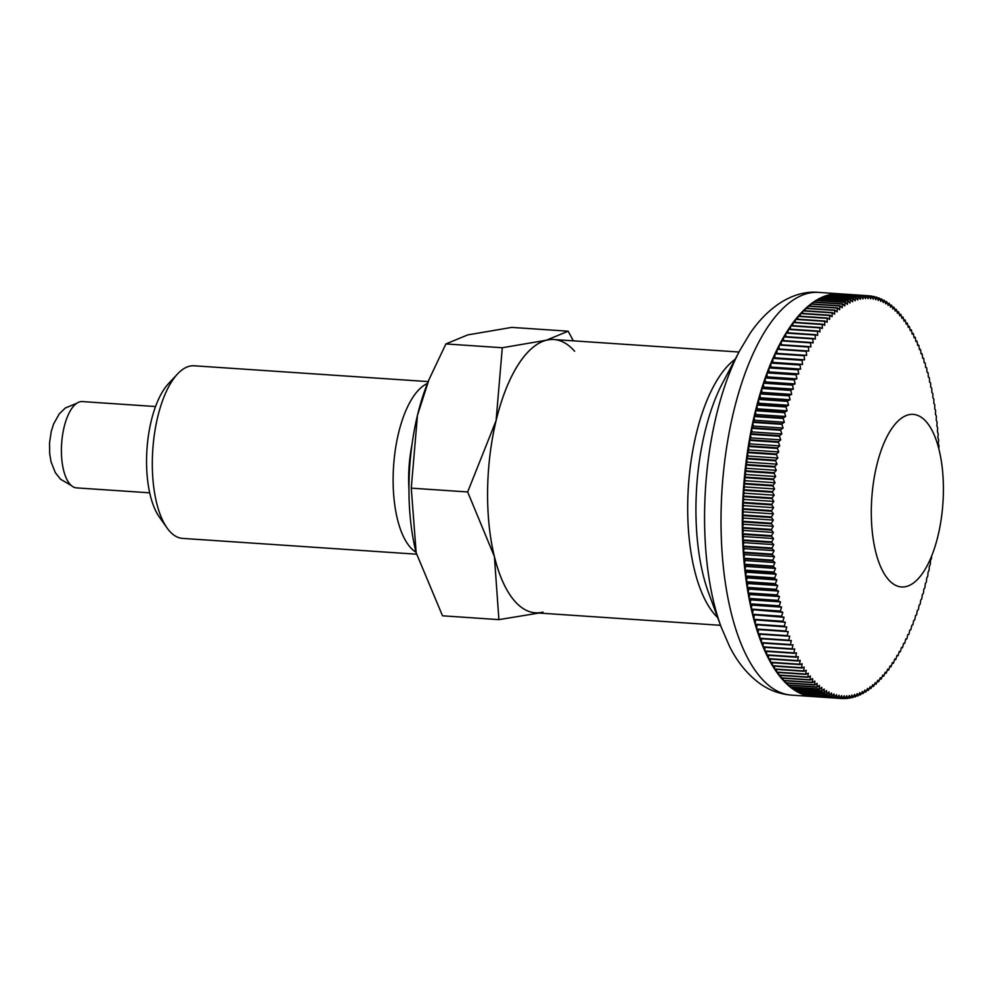 <?xml version="1.0" encoding="UTF-8"?>
<svg xmlns="http://www.w3.org/2000/svg" width="991" height="991" viewBox="0 0 991 991"><rect width="100%" height="100%" fill="white"/><g stroke="black" fill="none" stroke-linecap="round" stroke-linejoin="round"><path stroke-width="1.49" d="M427.431 383.467A86.49 35.651 93.9 0 0 394.269 458.214A86.49 35.651 93.9 0 0 410.237 547.243A86.49 35.651 93.9 0 0 416.022 552.247M411.971 444.786A74.796 30.82 93.9 0 0 408.949 489.405M428.186 381.597L194.186 365.79A86.49 35.651 93.9 0 0 177.463 374.041A86.49 35.651 93.9 0 0 152.787 449.691A86.49 35.651 93.9 0 0 167.07 527.968A86.49 35.651 93.9 0 0 169.411 530.965A86.49 35.651 93.9 0 0 182.517 538.386L416.53 554.192M177.463 374.041L168.297 383.876A74.796 30.82 93.9 0 0 146.965 449.295A74.796 30.82 93.9 0 0 159.303 516.98L167.07 527.968M573.355 340.842L568.153 331.205L546.338 340.223L502.288 347.742L496.095 420.605L467.665 491.957L494.398 556.533L498.907 619.623L539.005 613.045M574.631 351.272A136.944 56.437 93.9 0 0 546.338 340.223A136.944 56.437 93.9 0 0 496.095 420.605A136.944 56.437 93.9 0 0 494.398 556.533A136.944 56.437 93.9 0 0 514.663 601.054A136.944 56.437 93.9 0 0 542.957 612.104M926.288 421.794A86.49 35.651 -86.1 0 1 941.116 519.779A86.49 35.651 -86.1 0 1 901.525 586.969A86.49 35.651 -86.1 0 1 888.419 579.549A86.49 35.651 -86.1 0 1 873.591 481.552A86.49 35.651 -86.1 0 1 913.182 414.374A86.49 35.651 -86.1 0 1 926.288 421.794M415.774 551.231A136.944 56.437 93.9 0 0 416.158 552.792A136.944 56.437 93.9 0 0 416.17 552.792L411.277 488.142L417.471 415.291A136.944 56.437 93.9 0 0 415.774 551.231M428.992 379.59L427.641 382.947A136.944 56.437 93.9 0 0 417.471 415.291L428.992 379.59L445.9 343.939L467.702 334.908L511.752 327.389L568.153 331.205M498.907 619.623L442.519 615.807L416.17 552.792M445.9 343.939L502.288 347.742M411.277 488.142L467.665 491.957M899.295 314.197L900.708 314.296A794.931 278.471 174.1 0 1 899.741 315.795A794.931 668.615 -131.4 0 0 898.676 311.979A201.817 83.17 93.9 0 0 898.465 311.731A794.931 299.344 173.3 0 1 897.499 313.342A794.931 659.535 -133.9 0 0 896.397 309.576A201.817 83.17 93.9 0 0 896.161 309.353A794.931 319.907 172.4 0 1 895.22 311.075A794.931 649.811 -136.2 0 0 894.068 307.359A201.817 83.17 93.9 0 0 893.832 307.16A794.931 340.161 171.5 0 1 892.903 309.006A794.931 639.443 -138.4 0 0 891.702 305.339A201.817 83.17 93.9 0 0 891.466 305.154A794.931 360.08 170.6 0 1 890.562 307.111A794.931 628.443 -140.4 0 0 889.299 303.494A201.817 83.17 93.9 0 0 889.063 303.333A794.931 379.64 169.6 0 1 888.171 305.401A794.931 616.811 -142.3 0 0 886.858 301.859A201.817 83.17 93.9 0 0 886.623 301.71A794.931 398.828 168.7 0 1 885.756 303.878A794.931 604.584 -144.1 0 0 884.393 300.397A201.817 83.17 93.9 0 0 884.145 300.273A794.931 417.62 167.6 0 1 883.303 302.552A794.931 591.763 -145.9 0 0 881.891 299.146A201.817 83.17 93.9 0 0 881.656 299.034A794.931 436.003 166.6 0 1 880.826 301.413A794.931 578.348 -147.5 0 0 879.376 298.08A201.817 83.17 93.9 0 0 879.128 297.994A794.931 453.952 165.5 0 1 878.336 300.471A794.931 564.375 -149 0 0 876.837 297.213A201.817 83.17 93.9 0 0 876.589 297.139A794.931 471.456 164.4 0 1 875.809 299.728A794.931 549.832 -150.5 0 0 874.26 296.544A201.817 83.17 93.9 0 0 874.012 296.495A794.931 488.501 163.2 0 1 873.269 299.183A794.931 534.756 -151.9 0 0 871.684 296.074A201.817 83.17 93.9 0 0 871.436 296.036A794.931 505.051 162 0 1 870.717 298.824A794.931 519.148 -153.2 0 0 869.082 295.801A201.817 83.17 93.9 0 0 868.834 295.789A794.931 521.105 160.7 0 1 868.153 298.663A794.931 503.032 -154.4 0 0 866.468 295.727A201.817 83.17 93.9 0 0 866.208 295.727A794.931 536.651 159.4 0 1 865.564 298.687A794.931 486.408 -155.7 0 0 863.842 295.851A201.817 83.17 93.9 0 0 863.595 295.875A794.931 551.665 158 0 1 862.975 298.923A794.931 469.313 -156.8 0 0 861.216 296.173A201.817 83.17 93.9 0 0 860.956 296.222A794.931 566.134 156.6 0 1 860.374 299.344A794.931 451.747 -157.9 0 0 858.578 296.693A201.817 83.17 93.9 0 0 858.317 296.755A794.931 580.045 155 0 1 857.772 299.976A794.931 433.748 -159 0 0 855.927 297.411A201.817 83.17 93.9 0 0 855.679 297.498A794.931 593.386 153.4 0 1 855.171 300.781A794.931 415.316 -160 0 0 853.288 298.328A201.817 83.17 93.9 0 0 853.04 298.427A794.931 606.133 151.7 0 1 852.57 301.797A794.931 396.474 -161 0 0 850.65 299.443A201.817 83.17 93.9 0 0 850.389 299.567A794.931 618.285 149.8 0 1 849.968 302.998A794.931 377.237 -162 0 0 848.011 300.756A201.817 83.17 93.9 0 0 847.763 300.892A794.931 629.83 147.9 0 1 847.379 304.398A794.931 357.627 -163 0 0 845.385 302.255A201.817 83.17 93.9 0 0 845.137 302.416A794.931 640.756 145.8 0 1 844.79 305.984A794.931 337.671 -163.9 0 0 842.771 303.952A201.817 83.17 93.9 0 0 842.523 304.126A794.931 651.05 143.7 0 1 842.214 307.755A794.931 317.38 -164.8 0 0 840.17 305.835A201.817 83.17 93.9 0 0 839.91 306.033A794.931 660.7 141.3 0 1 839.662 309.712A794.931 296.767 -165.6 0 0 837.581 307.904A201.817 83.17 93.9 0 0 837.333 308.114A794.931 669.693 138.9 0 1 837.11 311.855A794.931 275.87 -166.5 0 0 835.004 310.171A201.817 83.17 93.9 0 0 834.756 310.394A794.931 678.03 136.2 0 1 834.583 314.184A794.931 254.699 -167.3 0 0 832.452 312.611A201.817 83.17 93.9 0 0 832.205 312.859A794.931 685.685 133.4 0 1 832.081 316.699A794.931 233.269 -168.2 0 0 829.925 315.237A201.817 83.17 93.9 0 0 829.678 315.51A794.931 692.684 130.4 0 1 829.603 319.387A794.931 211.616 -169 0 0 827.423 318.049A201.817 83.17 93.9 0 0 827.175 318.334A794.931 698.989 127.2 0 1 827.151 322.248A794.931 189.764 -169.8 0 0 824.946 321.034A201.817 83.17 93.9 0 0 824.71 321.332A794.931 704.601 123.9 0 1 824.723 325.283A794.931 167.714 -170.5 0 0 822.505 324.193A201.817 83.17 93.9 0 0 822.27 324.503A794.931 709.519 120.3 0 1 822.332 328.479A794.931 145.491 -171.3 0 0 820.09 327.513A201.817 83.17 93.9 0 0 819.854 327.848A794.931 713.743 116.6 0 1 819.978 331.861A794.931 123.132 -172.1 0 0 817.711 331.006A201.817 83.17 93.9 0 0 817.476 331.366A794.931 717.261 112.7 0 1 817.649 335.392A794.931 100.661 -172.8 0 0 815.37 334.673A201.817 83.17 93.9 0 0 815.147 335.032A794.931 720.061 108.6 0 1 815.37 339.083A794.931 78.078 -173.6 0 0 813.066 338.488A201.817 83.17 93.9 0 0 812.843 338.872A794.931 722.166 104.4 0 1 813.115 342.936A794.931 55.422 -174.3 0 0 810.811 342.465A201.817 83.17 93.9 0 0 810.588 342.861A794.931 723.541 100.1 0 1 810.911 346.937A794.931 32.715 -175.1 0 0 808.594 346.602A201.817 83.17 93.9 0 0 808.383 347.011A794.931 724.223 95.8 0 1 808.755 351.087A794.931 9.972 -175.8 0 0 806.426 350.876A201.817 83.17 93.9 0 0 806.216 351.297A794.931 724.173 91.4 0 1 806.649 355.385A794.931 12.784 -176.6 0 1 804.308 355.298A201.817 83.17 93.9 0 0 804.097 355.732A794.931 723.418 87.1 0 1 804.581 359.82A794.931 35.527 -177.3 0 1 802.239 359.857A201.817 83.17 93.9 0 0 802.041 360.303A794.931 721.943 82.8 0 1 802.574 364.391A794.931 58.234 -178 0 1 800.22 364.552A201.817 83.17 93.9 0 0 800.022 365.022A794.931 719.751 78.6 0 1 800.604 369.086A794.931 80.878 -178.8 0 1 798.25 369.383A201.817 83.17 93.9 0 0 798.065 369.854A794.931 716.865 74.6 0 1 798.709 373.917A794.931 103.448 -179.5 0 1 796.343 374.338A201.817 83.17 93.9 0 0 796.169 374.821A794.931 713.26 70.7 0 1 796.863 378.872A794.931 125.919 179.7 0 1 794.497 379.417A201.817 83.17 93.9 0 0 794.324 379.912A794.931 708.949 67 0 1 795.067 383.938A794.931 148.254 178.9 0 1 792.713 384.607A201.817 83.17 93.9 0 0 792.54 385.115A794.931 703.944 63.4 0 1 793.345 389.116A794.931 170.452 178.2 0 1 790.991 389.909A201.817 83.17 93.9 0 0 790.818 390.429A794.931 698.246 60.1 0 1 791.673 394.393A794.931 192.477 177.4 0 1 789.319 395.322A201.817 83.17 93.9 0 0 789.17 395.843A794.931 691.854 56.9 0 1 790.075 399.782A794.931 214.316 176.6 0 1 787.734 400.822A201.817 83.17 93.9 0 0 787.572 401.367A794.931 684.781 54 0 1 788.539 405.269A794.931 235.945 175.8 0 1 786.197 406.434A201.817 83.17 93.9 0 0 786.049 406.979A794.931 677.026 51.2 0 1 787.065 410.844A794.931 257.338 175 0 1 784.736 412.132A201.817 83.17 93.9 0 0 784.599 412.677A794.931 668.615 48.6 0 1 785.652 416.505A794.931 278.471 174.1 0 1 783.348 417.905A201.817 83.17 93.9 0 0 783.212 418.462A794.931 659.535 46.1 0 1 784.327 422.24A794.931 299.344 173.3 0 1 782.023 423.764A201.817 83.17 93.9 0 0 781.899 424.334A794.931 649.811 43.8 0 1 783.063 428.05A794.931 319.907 172.4 0 1 780.772 429.685A201.817 83.17 93.9 0 0 780.66 430.267A794.931 639.443 41.6 0 1 781.874 433.934A794.931 340.161 171.5 0 1 779.607 435.681A201.817 83.17 93.9 0 0 779.496 436.263A794.931 628.443 39.6 0 1 780.759 439.88A794.931 360.08 170.6 0 1 778.505 441.738A201.817 83.17 93.9 0 0 778.406 442.333A794.931 616.811 37.7 0 1 779.719 445.876A794.931 379.64 169.6 0 1 777.477 447.845A201.817 83.17 93.9 0 0 777.39 448.44A794.931 604.584 35.9 0 1 778.753 451.921A794.931 398.828 168.7 0 1 776.535 454.014A201.817 83.17 93.9 0 0 776.448 454.609A794.931 591.763 34.1 0 1 777.861 458.015A794.931 417.62 167.6 0 1 775.668 460.208A201.817 83.17 93.9 0 0 775.581 460.815A794.931 578.348 32.5 0 1 777.043 464.147A794.931 436.003 166.6 0 1 774.875 466.451A201.817 83.17 93.9 0 0 774.801 467.058A794.931 564.375 31 0 1 776.312 470.316A794.931 453.952 165.5 0 1 774.169 472.719A201.817 83.17 93.9 0 0 774.107 473.326A794.931 549.832 29.5 0 1 775.656 476.51A794.931 471.456 164.4 0 1 773.537 479.012A201.817 83.17 93.9 0 0 773.476 479.619A794.931 534.756 28.1 0 1 775.073 482.728A794.931 488.501 163.2 0 1 772.992 485.317A201.817 83.17 93.9 0 0 772.943 485.937A794.931 519.148 26.8 0 1 774.578 488.947A794.931 505.051 162 0 1 772.522 491.647A201.817 83.17 93.9 0 0 772.485 492.254A794.931 503.032 25.6 0 1 774.157 495.19A794.931 521.105 160.7 0 1 772.138 497.965A201.817 83.17 93.9 0 0 772.1 498.584A794.931 486.408 24.3 0 1 773.822 501.421A794.931 536.651 159.4 0 1 771.84 504.295A201.817 83.17 93.9 0 0 771.803 504.915A794.931 469.313 23.2 0 1 773.575 507.665A794.931 551.665 158 0 1 771.617 510.613A201.817 83.17 93.9 0 0 771.593 511.232A794.931 451.747 22.1 0 1 773.401 513.883A794.931 566.134 156.6 0 1 771.481 516.918A201.817 83.17 93.9 0 0 771.469 517.537A794.931 433.748 21 0 1 773.314 520.089A794.931 580.045 155 0 1 771.419 523.211A201.817 83.17 93.9 0 0 771.419 523.818A794.931 415.316 20 0 1 773.302 526.271A794.931 593.386 153.4 0 1 771.444 529.467A201.817 83.17 93.9 0 0 771.456 530.074A794.931 396.474 19 0 1 773.376 532.427A794.931 606.133 151.7 0 1 771.555 535.697A201.817 83.17 93.9 0 0 771.58 536.304A794.931 377.237 18 0 1 773.525 538.547A794.931 618.285 149.8 0 1 771.754 541.891A201.817 83.17 93.9 0 0 771.778 542.486A794.931 357.627 17 0 1 773.76 544.629A794.931 629.83 147.9 0 1 772.026 548.035A201.817 83.17 93.9 0 0 772.063 548.63A794.931 337.671 16.1 0 1 774.082 550.662A794.931 640.756 145.8 0 1 772.385 554.142A201.817 83.17 93.9 0 0 772.435 554.725A794.931 317.38 15.2 0 1 774.479 556.645A794.931 651.05 143.7 0 1 772.831 560.175A201.817 83.17 93.9 0 0 772.881 560.757A794.931 296.767 14.4 0 1 774.962 562.566A794.931 660.7 141.3 0 1 773.352 566.158A201.817 83.17 93.9 0 0 773.414 566.728A794.931 275.87 13.5 0 1 775.519 568.425A794.931 669.693 138.9 0 1 773.959 572.067A201.817 83.17 93.9 0 0 774.021 572.637A794.931 254.699 12.7 0 1 776.151 574.21A794.931 678.03 136.2 0 1 774.64 577.902A201.817 83.17 93.9 0 0 774.714 578.471A794.931 233.269 11.8 0 1 776.87 579.921A794.931 685.685 133.4 0 1 775.408 583.662A201.817 83.17 93.9 0 0 775.482 584.219A794.931 211.616 11 0 1 777.675 585.545A794.931 692.684 130.4 0 1 776.25 589.335A201.817 83.17 93.9 0 0 776.337 589.88A794.931 189.764 10.2 0 1 778.542 591.094A794.931 698.989 127.2 0 1 777.167 594.91A201.817 83.17 93.9 0 0 777.266 595.455A794.931 167.714 9.5 0 1 779.496 596.545A794.931 704.601 123.9 0 1 778.17 600.397A201.817 83.17 93.9 0 0 778.269 600.93A794.931 145.491 8.7 0 1 780.524 601.896A794.931 709.519 120.3 0 1 779.248 605.786A201.817 83.17 93.9 0 0 779.36 606.294A794.931 123.132 7.9 0 1 781.614 607.136A794.931 713.743 116.6 0 1 780.4 611.051A201.817 83.17 93.9 0 0 780.512 611.558A794.931 100.661 7.2 0 1 782.791 612.277A794.931 717.261 112.7 0 1 781.626 616.216A201.817 83.17 93.9 0 0 781.738 616.712A794.931 78.078 6.4 0 1 784.042 617.306A794.931 720.061 108.6 0 1 782.915 621.258A201.817 83.17 93.9 0 0 783.051 621.741A794.931 55.422 5.7 0 1 785.355 622.212A794.931 722.166 104.4 0 1 784.29 626.188A201.817 83.17 93.9 0 0 784.426 626.659A794.931 32.715 4.9 0 1 786.743 626.993A794.931 723.541 100.1 0 1 785.727 630.982A201.817 83.17 93.9 0 0 785.875 631.44A794.931 9.972 4.2 0 1 788.204 631.651A794.931 724.223 95.8 0 1 787.238 635.64A201.817 83.17 93.9 0 0 787.387 636.086A794.931 12.784 3.4 0 0 789.728 636.172A794.931 724.173 91.4 0 1 788.811 640.174A201.817 83.17 93.9 0 0 788.972 640.607A794.931 35.527 2.7 0 0 791.313 640.558A794.931 723.418 87.1 0 1 790.446 644.559A201.817 83.17 93.9 0 0 790.62 644.98A794.931 58.234 2 0 0 792.973 644.807A794.931 721.943 82.8 0 1 792.156 648.795A201.817 83.17 93.9 0 0 792.329 649.204A794.931 80.878 1.2 0 0 794.683 648.907A794.931 719.751 78.6 0 1 793.927 652.883A201.817 83.17 93.9 0 0 794.101 653.28A794.931 103.448 0.5 0 0 796.454 652.858A794.931 716.865 74.6 0 1 795.761 656.822A201.817 83.17 93.9 0 0 795.934 657.194A794.931 125.919 -0.3 0 0 798.288 656.649A794.931 713.26 70.7 0 1 797.644 660.601A201.817 83.17 93.9 0 0 797.829 660.96A794.931 148.254 -1.1 0 0 800.183 660.291A794.931 708.949 67 0 1 799.588 664.218A201.817 83.17 93.9 0 0 799.774 664.565A794.931 170.452 -1.8 0 0 802.128 663.772A794.931 703.944 63.4 0 1 801.583 667.674A201.817 83.17 93.9 0 0 801.781 667.996A794.931 192.477 -2.6 0 0 804.135 667.079A794.931 698.246 60.1 0 1 803.639 670.957A201.817 83.17 93.9 0 0 803.837 671.266A794.931 214.316 -3.4 0 0 806.191 670.226A794.931 691.854 56.9 0 1 805.745 674.078A201.817 83.17 93.9 0 0 805.956 674.363A794.931 235.945 -4.2 0 0 808.284 673.199A794.931 684.781 54 0 1 807.9 677.014A201.817 83.17 93.9 0 0 808.111 677.287A794.931 257.338 -5 0 0 810.44 675.998A794.931 677.026 51.2 0 1 810.105 679.776L780.982 677.807L780.772 675.441M901.55 316.947L902.912 317.046A794.931 257.338 175 0 1 901.934 318.421A794.931 677.026 -128.8 0 0 900.93 314.556A201.817 83.17 93.9 0 0 900.708 314.296M903.755 319.87L905.068 319.957A794.931 235.945 175.8 0 1 904.077 321.22A794.931 684.781 -126 0 0 903.123 317.318A201.817 83.17 93.9 0 0 902.912 317.046M905.91 322.967L907.186 323.054A794.931 214.316 176.6 0 1 906.183 324.193A794.931 691.854 -123.1 0 0 905.279 320.254A201.817 83.17 93.9 0 0 905.068 319.957M908.004 326.237L909.243 326.324A794.931 192.477 177.4 0 1 908.239 327.34A794.931 698.246 -119.9 0 0 907.384 323.363A201.817 83.17 93.9 0 0 907.186 323.054M910.048 329.681L911.249 329.768A794.931 170.452 178.2 0 1 910.233 330.647A794.931 703.944 -116.6 0 0 909.441 326.658A201.817 83.17 93.9 0 0 909.243 326.324M912.03 333.286L913.194 333.36A794.931 148.254 178.9 0 1 912.178 334.128A794.931 708.949 -113 0 0 911.435 330.102A201.817 83.17 93.9 0 0 911.249 329.768M913.95 337.051L915.089 337.126A794.931 125.919 179.7 0 1 914.074 337.77A794.931 713.26 -109.3 0 0 913.38 333.719A201.817 83.17 93.9 0 0 913.194 333.36M915.82 340.978L916.923 341.053A794.931 103.448 -179.5 0 1 915.907 341.561A794.931 716.865 -105.4 0 0 915.275 337.497A201.817 83.17 93.9 0 0 915.089 337.126M917.616 345.054L918.694 345.128A794.931 80.878 -178.8 0 1 917.691 345.512A794.931 719.751 -101.4 0 0 917.096 341.437A201.817 83.17 93.9 0 0 916.923 341.053M919.363 349.278L920.416 349.352A794.931 58.234 -178 0 1 919.4 349.612A794.931 721.943 -97.2 0 0 918.868 345.525A201.817 83.17 93.9 0 0 918.694 345.128M921.035 353.651L922.064 353.725A794.931 35.527 -177.3 0 1 921.048 353.861A794.931 723.418 -92.9 0 0 920.577 349.773A201.817 83.17 93.9 0 0 920.416 349.352M922.633 358.172L923.637 358.234A794.931 12.784 -176.6 0 1 922.646 358.246A794.931 724.173 -88.6 0 0 922.212 354.159A201.817 83.17 93.9 0 0 922.064 353.725M938.75 448.551A794.931 629.83 -32.1 0 0 938.997 446.284A201.817 83.17 93.9 0 0 938.96 445.69A794.931 337.671 -163.9 0 0 938.291 443.757A794.931 640.756 -34.2 0 0 938.638 440.19A201.817 83.17 93.9 0 0 938.601 439.608A794.931 317.38 -164.8 0 0 937.895 437.774A794.931 651.05 -36.3 0 0 938.192 434.145A201.817 83.17 93.9 0 0 938.143 433.562A794.931 296.767 -165.6 0 0 937.412 431.853A794.931 660.7 -38.7 0 0 937.672 428.174A201.817 83.17 93.9 0 0 937.61 427.592A794.931 275.87 -166.5 0 0 936.854 425.994A794.931 669.693 -41.1 0 0 937.065 422.265A201.817 83.17 93.9 0 0 937.003 421.695A794.931 254.699 -167.3 0 0 936.21 420.209A794.931 678.03 -43.8 0 0 936.384 416.418A201.817 83.17 93.9 0 0 936.309 415.861A794.931 233.269 -168.2 0 0 935.492 414.498A794.931 685.685 -46.6 0 0 935.615 410.67A201.817 83.17 93.9 0 0 935.541 410.113A794.931 211.616 -169 0 0 934.699 408.874A794.931 692.684 -49.6 0 0 934.773 404.997A201.817 83.17 93.9 0 0 934.686 404.452A794.931 189.764 -169.8 0 0 933.819 403.325A794.931 698.989 -52.8 0 0 933.856 399.41A201.817 83.17 93.9 0 0 933.757 398.877A794.931 167.714 -170.5 0 0 932.878 397.874A794.931 704.601 -56.1 0 0 932.853 393.935A201.817 83.17 93.9 0 0 932.754 393.402A794.931 145.491 -171.3 0 0 931.85 392.523A794.931 709.519 -59.7 0 0 931.775 388.546A201.817 83.17 93.9 0 0 931.676 388.026A794.931 123.132 -172.1 0 0 930.747 387.283A794.931 713.743 -63.4 0 0 930.623 383.269A201.817 83.17 93.9 0 0 930.512 382.761A794.931 100.661 -172.8 0 0 929.57 382.142A794.931 717.261 -67.3 0 0 929.409 378.104A201.817 83.17 93.9 0 0 929.285 377.621A794.931 78.078 -173.6 0 0 928.332 377.113A794.931 720.061 -71.4 0 0 928.109 373.062A201.817 83.17 93.9 0 0 927.972 372.579A794.931 55.422 -174.3 0 0 927.006 372.207A794.931 722.166 -75.6 0 0 926.734 368.144A201.817 83.17 93.9 0 0 926.597 367.673A794.931 32.715 -175.1 0 0 925.619 367.426A794.931 723.541 -79.9 0 0 925.297 363.35A201.817 83.17 93.9 0 0 925.16 362.892A794.931 9.972 -175.8 0 0 924.169 362.768A794.931 724.223 -84.2 0 0 923.785 358.68A201.817 83.17 93.9 0 0 923.637 358.234M841.941 698.531L812.831 696.562A201.817 83.17 -86.1 0 1 810.477 696.326L839.6 698.296A794.931 505.051 -18 0 0 841.656 695.595A794.931 519.148 26.8 0 1 841.941 698.531A201.817 83.17 93.9 0 0 842.201 698.544A794.931 521.105 -19.3 0 0 844.221 695.756A794.931 503.032 25.6 0 1 844.555 698.605A201.817 83.17 93.9 0 0 844.815 698.593A794.931 536.651 -20.6 0 0 846.797 695.732A794.931 486.408 24.3 0 1 847.181 698.482A201.817 83.17 93.9 0 0 847.441 698.457A794.931 551.665 -22 0 0 849.398 695.496A794.931 469.313 23.2 0 1 849.82 698.147A201.817 83.17 93.9 0 0 850.067 698.11A794.931 566.134 -23.4 0 0 851.987 695.075A794.931 451.747 22.1 0 1 852.458 697.627A201.817 83.17 93.9 0 0 852.706 697.565A794.931 580.045 -25 0 0 854.601 694.443A794.931 433.748 21 0 1 855.097 696.908A201.817 83.17 93.9 0 0 855.344 696.834A794.931 593.386 -26.6 0 0 857.203 693.638A794.931 415.316 20 0 1 857.735 695.992A201.817 83.17 93.9 0 0 857.995 695.893A794.931 606.133 -28.3 0 0 859.804 692.622A794.931 396.474 19 0 1 860.374 694.877A201.817 83.17 93.9 0 0 860.634 694.765A794.931 618.285 -30.2 0 0 862.405 691.421A794.931 377.237 18 0 1 863.012 693.576A201.817 83.17 93.9 0 0 863.26 693.44A794.931 629.83 -32.1 0 0 864.994 690.021A794.931 357.627 17 0 1 865.638 692.077A201.817 83.17 93.9 0 0 865.886 691.916A794.931 640.756 -34.2 0 0 867.583 688.435A794.931 337.671 16.1 0 1 868.252 690.38A201.817 83.17 93.9 0 0 868.512 690.207A794.931 651.05 -36.3 0 0 870.148 686.664A794.931 317.38 15.2 0 1 870.854 688.497A201.817 83.17 93.9 0 0 871.114 688.299A794.931 660.7 -38.7 0 0 872.712 684.707A794.931 296.767 14.4 0 1 873.443 686.416A201.817 83.17 93.9 0 0 873.703 686.206A794.931 669.693 -41.1 0 0 875.251 682.564A794.931 275.87 13.5 0 1 876.019 684.162A201.817 83.17 93.9 0 0 876.267 683.926A794.931 678.03 -43.8 0 0 877.778 680.235A794.931 254.699 12.7 0 1 878.571 681.709A201.817 83.17 93.9 0 0 878.819 681.461A794.931 685.685 -46.6 0 0 880.281 677.72A794.931 233.269 11.8 0 1 881.098 679.083A201.817 83.17 93.9 0 0 881.346 678.823A794.931 692.684 -49.6 0 0 882.758 675.032A794.931 211.616 11 0 1 883.6 676.283A201.817 83.17 93.9 0 0 883.848 675.998A794.931 698.989 -52.8 0 0 885.211 672.171A794.931 189.764 10.2 0 1 886.078 673.298A201.817 83.17 93.9 0 0 886.313 673A794.931 704.601 -56.1 0 0 887.639 669.136A794.931 167.714 9.5 0 1 888.531 670.139A201.817 83.17 93.9 0 0 888.766 669.829A794.931 709.519 -59.7 0 0 890.029 665.94A794.931 145.491 8.7 0 1 890.934 666.807A201.817 83.17 93.9 0 0 891.169 666.485A794.931 713.743 -63.4 0 0 892.395 662.558A794.931 123.132 7.9 0 1 893.312 663.313A201.817 83.17 93.9 0 0 893.548 662.967A794.931 717.261 -67.3 0 0 894.712 659.027A794.931 100.661 7.2 0 1 895.653 659.659A201.817 83.17 93.9 0 0 895.876 659.288A794.931 720.061 -71.4 0 0 897.004 655.336A794.931 78.078 6.4 0 1 897.957 655.831A201.817 83.17 93.9 0 0 898.18 655.46A794.931 722.166 -75.6 0 0 899.246 651.483A794.931 55.422 5.7 0 1 900.212 651.855A201.817 83.17 93.9 0 0 900.435 651.471A794.931 723.541 -79.9 0 0 901.451 647.482A794.931 32.715 4.9 0 1 902.429 647.73A201.817 83.17 93.9 0 0 902.64 647.321A794.931 724.223 -84.2 0 0 903.606 643.332A794.931 9.972 4.2 0 1 904.597 643.456A201.817 83.17 93.9 0 0 904.808 643.035A794.931 724.173 -88.6 0 0 905.724 639.034A794.931 12.784 3.4 0 0 906.715 639.034A201.817 83.17 93.9 0 0 906.926 638.6A794.931 723.418 -92.9 0 0 907.781 634.599A794.931 35.527 2.7 0 0 908.797 634.475A201.817 83.17 93.9 0 0 908.995 634.017A794.931 721.943 -97.2 0 0 909.8 630.028A794.931 58.234 2 0 0 910.803 629.768A201.817 83.17 93.9 0 0 911.002 629.31A794.931 719.751 -101.4 0 0 911.757 625.333A794.931 80.878 1.2 0 0 912.773 624.949A201.817 83.17 93.9 0 0 912.959 624.466A794.931 716.865 -105.4 0 0 913.665 620.502A794.931 103.448 0.5 0 0 914.681 619.994A201.817 83.17 93.9 0 0 914.854 619.499A794.931 713.26 -109.3 0 0 915.511 615.547A794.931 125.919 -0.3 0 0 916.526 614.915A201.817 83.17 93.9 0 0 916.7 614.42A794.931 708.949 -113 0 0 917.294 610.481A794.931 148.254 -1.1 0 0 918.31 609.725A201.817 83.17 93.9 0 0 918.484 609.217A794.931 703.944 -116.6 0 0 919.029 605.303A794.931 170.452 -1.8 0 0 920.044 604.423A201.817 83.17 93.9 0 0 920.205 603.903A794.931 698.246 -119.9 0 0 920.701 600.026A794.931 192.477 -2.6 0 0 921.704 599.01A201.817 83.17 93.9 0 0 921.853 598.477A794.931 691.854 -123.1 0 0 922.299 594.637A794.931 214.316 -3.4 0 0 923.302 593.498A201.817 83.17 93.9 0 0 923.451 592.965A794.931 684.781 -126 0 0 923.835 589.149A794.931 235.945 -4.2 0 0 924.826 587.898A201.817 83.17 93.9 0 0 924.975 587.353A794.931 677.026 -128.8 0 0 925.309 583.575A794.931 257.338 -5 0 0 926.288 582.2A201.817 83.17 93.9 0 0 926.424 581.643A794.931 668.615 -131.4 0 0 926.709 577.914A794.931 278.471 -5.9 0 0 927.675 576.428A201.817 83.17 93.9 0 0 927.811 575.858A794.931 659.535 -133.9 0 0 928.047 572.179A794.931 299.344 -6.7 0 0 929.001 570.568A201.817 83.17 93.9 0 0 929.124 569.998A794.931 649.811 -136.2 0 0 929.31 566.369A794.931 319.907 -7.6 0 0 930.252 564.635A201.817 83.17 93.9 0 0 930.363 564.065A794.931 639.443 -138.4 0 0 930.499 560.485A794.931 340.161 -8.5 0 0 931.416 558.639A201.817 83.17 93.9 0 0 931.528 558.057A794.931 628.443 -140.4 0 0 931.577 556.224M904.597 643.456L903.594 643.382M902.429 647.73L901.401 647.656M900.212 651.855L899.171 651.793M897.957 655.831L896.88 655.769M895.653 659.659L894.551 659.585M893.312 663.313L892.185 663.239M890.934 666.807L889.769 666.732M888.531 670.139L887.329 670.052M886.078 673.298L884.839 673.211M883.6 676.283L882.337 676.196M881.098 679.083L879.785 678.996M878.571 681.709L877.208 681.622M876.019 684.162L874.619 684.063M873.443 686.416L871.993 686.317M870.854 688.497L869.355 688.386M868.252 690.38L866.691 690.269M865.638 692.077L864.016 691.966M863.012 693.576L861.328 693.465M860.374 694.877L858.615 694.765M857.735 695.992L855.902 695.868M855.097 696.908L853.189 696.784M852.458 697.627L850.464 697.503M849.82 698.147L847.726 698.011M847.181 698.482L845.001 698.333M844.555 698.605L842.263 698.444M739.955 350.207A188.984 77.88 93.9 0 0 716.32 415.613A188.984 77.88 93.9 0 0 721.237 627.241L708.577 592.804A143.373 59.088 93.9 0 1 704.849 432.249A143.373 59.088 93.9 0 1 722.773 382.637L739.955 350.207L750.076 333.348C770.465 303.506 796.306 290.152 818.727 292.395A201.817 83.17 93.9 0 0 733.575 411.884A201.817 83.17 93.9 0 0 760.939 677.807A201.817 83.17 93.9 0 0 791.524 695.125L812.793 696.562A201.817 83.17 -86.1 0 1 812.793 696.562L812.806 696.475M839.34 698.259L810.229 696.289A201.817 83.17 -86.1 0 1 807.888 695.868L837.011 697.837A794.931 488.501 -16.8 0 0 839.092 695.236A794.931 534.756 28.1 0 1 839.34 698.259A201.817 83.17 93.9 0 0 839.6 698.296M836.763 697.788L807.64 695.818A201.817 83.17 -86.1 0 1 805.324 695.224L834.447 697.193A794.931 471.456 -15.6 0 0 836.553 694.691A794.931 549.832 29.5 0 1 836.763 697.788A201.817 83.17 93.9 0 0 837.011 697.837M834.199 697.119L805.076 695.149A201.817 83.17 -86.1 0 1 802.784 694.369L831.895 696.339A794.931 453.952 -14.5 0 0 834.038 693.935A794.931 564.375 31 0 1 834.199 697.119A201.817 83.17 93.9 0 0 834.447 697.193M831.647 696.252L802.537 694.282A201.817 83.17 -86.1 0 1 800.257 693.328L829.368 695.298A794.931 436.003 -13.4 0 0 831.536 692.994A794.931 578.348 32.5 0 1 831.647 696.252A201.817 83.17 93.9 0 0 831.895 696.339M829.133 695.187L800.01 693.217A201.817 83.17 -86.1 0 1 797.755 692.09L826.878 694.059A794.931 417.62 -12.4 0 0 829.058 691.867A794.931 591.763 34.1 0 1 829.133 695.187A201.817 83.17 93.9 0 0 829.368 695.298M826.63 693.923L797.52 691.953A201.817 83.17 -86.1 0 1 795.29 690.653L824.401 692.622A794.931 398.828 -11.3 0 0 826.618 690.541A794.931 604.584 35.9 0 1 826.63 693.923A201.817 83.17 93.9 0 0 826.878 694.059M824.165 692.474L795.055 690.504A201.817 83.17 -86.1 0 1 792.85 689.03L821.96 691A794.931 379.64 -10.4 0 0 824.202 689.018A794.931 616.811 37.7 0 1 824.165 692.474A201.817 83.17 93.9 0 0 824.401 692.622M821.737 690.826L792.614 688.856A201.817 83.17 -86.1 0 1 790.446 687.209L819.557 689.179A794.931 360.08 -9.4 0 0 821.812 687.308A794.931 628.443 39.6 0 1 821.737 690.826A201.817 83.17 93.9 0 0 821.96 691M819.334 688.993L790.211 687.023A201.817 83.17 -86.1 0 1 788.08 685.202L817.191 687.172A794.931 340.161 -8.5 0 0 819.458 685.413A794.931 639.443 41.6 0 1 819.334 688.993A201.817 83.17 93.9 0 0 819.557 689.179M816.968 686.961L787.845 685.004A201.817 83.17 -86.1 0 1 785.739 683.01L814.862 684.979A794.931 319.907 -7.6 0 0 817.141 683.332A794.931 649.811 43.8 0 1 816.968 686.961A201.817 83.17 93.9 0 0 817.191 687.172M814.639 684.756L785.516 682.787A201.817 83.17 -86.1 0 1 783.447 680.631L812.57 682.601A794.931 299.344 -6.7 0 0 814.862 681.077A794.931 659.535 46.1 0 1 814.639 684.756A201.817 83.17 93.9 0 0 814.862 684.979M810.105 679.776A201.817 83.17 93.9 0 0 810.316 680.037A794.931 278.471 -5.9 0 0 812.632 678.624A794.931 668.615 48.6 0 1 812.347 682.353A201.817 83.17 93.9 0 0 812.57 682.601M812.347 682.353L783.224 680.383A201.817 83.17 -86.1 0 1 782.209 679.244A201.817 83.17 -86.1 0 1 781.205 678.067L810.316 680.037M738.989 352.028L553.882 339.529A136.944 56.437 93.9 0 0 491.202 445.9A136.944 56.437 93.9 0 0 514.663 601.054A136.944 56.437 93.9 0 0 535.413 612.797L720.531 625.309M155.537 406.533L82.34 401.578A43.245 17.826 93.9 0 0 62.544 435.173A43.245 17.826 93.9 0 0 69.965 484.165A43.245 17.826 93.9 0 0 76.518 487.882L149.703 492.824M780.982 677.807A201.817 83.17 -86.1 0 1 779 675.317L808.111 677.287M807.9 677.014L778.79 675.044A201.817 83.17 -86.1 0 1 776.833 672.393L805.956 674.363M778.79 675.044L778.604 672.517M805.745 674.078L776.634 672.109A201.817 83.17 -86.1 0 1 774.727 669.297L803.837 671.266M776.634 672.109L776.473 669.42M803.639 670.957L774.528 668.999A201.817 83.17 -86.1 0 1 772.67 666.039L801.781 667.996M774.528 668.999L774.392 666.15M801.583 667.674L772.472 665.704A201.817 83.17 -86.1 0 1 770.664 662.595L799.774 664.565M772.472 665.704L772.373 662.719M799.588 664.218L770.478 662.261A201.817 83.17 -86.1 0 1 768.719 658.99L797.829 660.96M770.478 662.261L770.416 659.114M797.644 660.601L768.533 658.643A201.817 83.17 -86.1 0 1 766.823 655.237L795.934 657.194M768.533 658.643L768.508 655.348M795.761 656.822L766.638 654.853A201.817 83.17 -86.1 0 1 764.99 651.31L794.101 653.28M766.638 654.853L766.662 651.421M793.927 652.883L764.804 650.926A201.817 83.17 -86.1 0 1 763.206 647.234L792.329 649.204M764.804 650.926L764.891 647.346M792.156 648.795L763.045 646.826A201.817 83.17 -86.1 0 1 761.497 643.01L790.62 644.98M763.045 646.826L763.169 643.122M790.446 644.559L761.336 642.589A201.817 83.17 -86.1 0 1 759.849 638.638L788.972 640.607M761.336 642.589L761.522 638.749M788.811 640.174L759.701 638.204A201.817 83.17 -86.1 0 1 758.264 634.129L787.387 636.086M759.701 638.204L759.936 634.24M787.238 635.64L758.115 633.683A201.817 83.17 -86.1 0 1 756.752 629.471L785.875 631.44M756.752 629.471L788.204 631.651M758.115 633.683L758.412 629.644M785.727 630.982L756.616 629.012A201.817 83.17 -86.1 0 1 755.303 624.689L784.426 626.659M755.303 624.689L786.743 626.993M756.616 629.012L756.963 624.987M784.29 626.188L755.167 624.219A201.817 83.17 -86.1 0 1 753.928 619.784L783.051 621.741M753.928 619.784L785.355 622.212M755.167 624.219L755.576 620.205M782.915 621.258L753.804 619.301A201.817 83.17 -86.1 0 1 752.627 614.742L781.738 616.712M752.627 614.742L784.042 617.306M753.804 619.301L754.25 615.287M781.626 616.216L752.503 614.247A201.817 83.17 -86.1 0 1 751.401 609.589L780.512 611.558M751.401 609.589L782.791 612.277M752.503 614.247L753.011 610.27M780.4 611.051L751.277 609.093A201.817 83.17 -86.1 0 1 750.237 604.324L779.36 606.294M750.237 604.324L751.835 605.129L781.614 607.136M751.277 609.093L751.835 605.129M779.248 605.786L750.125 603.816A201.817 83.17 -86.1 0 1 749.159 598.96L778.269 600.93M749.159 598.96L750.732 599.877L780.524 601.896M750.125 603.816L750.732 599.877M778.17 600.397L749.06 598.428A201.817 83.17 -86.1 0 1 748.155 593.485L777.266 595.455M748.155 593.485L749.704 594.526L779.496 596.545M749.06 598.428L749.704 594.526M777.167 594.91L748.056 592.952A201.817 83.17 -86.1 0 1 747.226 587.911L776.337 589.88M747.226 587.911L748.762 589.075L778.542 591.094M748.056 592.952L748.762 589.075M776.25 589.335L747.14 587.366A201.817 83.17 -86.1 0 1 746.372 582.25L775.482 584.219M746.372 582.25L747.883 583.538L777.675 585.545M747.14 587.366L747.883 583.538M775.408 583.662L746.297 581.692A201.817 83.17 -86.1 0 1 745.604 576.502L774.714 578.471M745.604 576.502L747.09 577.902L776.87 579.921M746.297 581.692L747.09 577.902M774.64 577.902L745.529 575.932A201.817 83.17 -86.1 0 1 744.91 570.667L774.021 572.637M744.91 570.667L746.372 572.191L776.151 574.21M745.529 575.932L746.372 572.191M773.959 572.067L744.848 570.098A201.817 83.17 -86.1 0 1 744.291 564.771L773.414 566.728M744.291 564.771L745.727 566.406L775.519 568.425M744.848 570.098L745.727 566.406M773.352 566.158L744.241 564.189A201.817 83.17 -86.1 0 1 743.758 558.8L772.881 560.757M743.758 558.8L745.17 560.547L774.962 562.566M744.241 564.189L745.17 560.547M772.831 560.175L743.721 558.218A201.817 83.17 -86.1 0 1 743.312 552.755L772.435 554.725M743.312 552.755L744.687 554.626L774.479 556.645M743.721 558.218L744.687 554.626M772.385 554.142L743.275 552.173A201.817 83.17 -86.1 0 1 742.953 546.673L772.063 548.63M742.953 546.673L744.291 548.655L774.082 550.662M743.275 552.173L744.291 548.655M772.026 548.035L742.916 546.078A201.817 83.17 -86.1 0 1 742.668 540.529L771.778 542.486M742.668 540.529L743.981 542.622L773.76 544.629M742.916 546.078L743.981 542.622M771.754 541.891L742.643 539.922A201.817 83.17 -86.1 0 1 742.457 534.335L771.58 536.304M742.457 534.335L743.745 536.54L773.525 538.547M742.643 539.922L743.745 536.54M771.555 535.697L742.445 533.74A201.817 83.17 -86.1 0 1 742.346 528.116L771.456 530.074M742.346 528.116L743.584 530.42L773.376 532.427M742.445 533.74L743.584 530.42M771.444 529.467L742.333 527.509A201.817 83.17 -86.1 0 1 742.309 521.848L771.419 523.818M742.309 521.848L743.51 524.264L773.302 526.271M742.333 527.509L743.51 524.264M771.419 523.211L742.309 521.241A201.817 83.17 -86.1 0 1 742.346 515.568L771.469 517.537M742.346 515.568L743.523 518.082L773.314 520.089M742.309 521.241L743.523 518.082M771.481 516.918L742.358 514.961A201.817 83.17 -86.1 0 1 742.482 509.263L771.593 511.232M742.482 509.263L743.609 511.864L773.401 513.883M742.358 514.961L743.609 511.864M771.617 510.613L742.494 508.656A201.817 83.17 -86.1 0 1 742.693 502.945L771.803 504.915M742.693 502.945L743.783 505.645L773.575 507.665M742.494 508.656L743.783 505.645M771.84 504.295L742.717 502.326A201.817 83.17 -86.1 0 1 742.99 496.615L772.1 498.584M742.99 496.615L744.043 499.414L773.822 501.421M742.717 502.326L744.043 499.414M772.138 497.965L743.027 496.008A201.817 83.17 -86.1 0 1 743.361 490.285L772.485 492.254M743.361 490.285L744.377 493.171L774.157 495.19M743.027 496.008L744.377 493.171M772.522 491.647L743.411 489.678A201.817 83.17 -86.1 0 1 743.82 483.967L772.943 485.937M743.82 483.967L744.786 486.94L774.578 488.947M743.411 489.678L744.786 486.94M772.992 485.317L743.869 483.348A201.817 83.17 -86.1 0 1 744.365 477.65L773.476 479.619M744.365 477.65L745.282 480.709L775.073 482.728M743.869 483.348L745.282 480.709M773.537 479.012L744.427 477.043A201.817 83.17 -86.1 0 1 744.984 471.357L774.107 473.326M744.984 471.357L745.864 474.503L775.656 476.51M744.427 477.043L745.864 474.503M774.169 472.719L745.046 470.75A201.817 83.17 -86.1 0 1 745.69 465.089L774.801 467.058M745.69 465.089L746.52 468.309L776.312 470.316M745.046 470.75L746.52 468.309M774.875 466.451L745.765 464.482A201.817 83.17 -86.1 0 1 746.471 458.845L775.581 460.815M746.471 458.845L747.251 462.14L777.043 464.147M745.765 464.482L747.251 462.14M775.668 460.208L746.545 458.238A201.817 83.17 -86.1 0 1 747.338 452.639L776.448 454.609M747.338 452.639L748.069 456.009L777.861 458.015M746.545 458.238L748.069 456.009M776.535 454.014L747.425 452.045A201.817 83.17 -86.1 0 1 748.267 446.483L777.39 448.44M748.267 446.483L748.961 449.914L778.753 451.921M747.425 452.045L748.961 449.914M777.477 447.845L748.366 445.888A201.817 83.17 -86.1 0 1 749.283 440.363L778.406 442.333M749.283 440.363L749.927 443.857L779.719 445.876M748.366 445.888L749.927 443.857M778.505 441.738L749.394 439.769A201.817 83.17 -86.1 0 1 750.373 434.306L779.496 436.263M750.373 434.306L750.967 437.861L780.759 439.88M749.394 439.769L750.967 437.861M779.607 435.681L750.484 433.711A201.817 83.17 -86.1 0 1 751.55 428.298L780.66 430.267M751.55 428.298L752.082 431.915L781.874 433.934M750.484 433.711L752.082 431.915M780.772 429.685L751.661 427.716A201.817 83.17 -86.1 0 1 752.788 422.364L781.899 424.334M752.788 422.364L753.271 426.043L783.063 428.05M751.661 427.716L753.271 426.043M782.023 423.764L752.912 421.794A201.817 83.17 -86.1 0 1 754.101 416.505L783.212 418.462M754.101 416.505L754.535 420.221L784.327 422.24M752.912 421.794L754.535 420.221M783.348 417.905L754.225 415.935A201.817 83.17 -86.1 0 1 755.489 410.72L784.599 412.677M755.489 410.72L755.873 414.486L785.652 416.505M754.225 415.935L755.873 414.486M784.736 412.132L755.625 410.163A201.817 83.17 -86.1 0 1 756.938 405.009L786.049 406.979M756.938 405.009L757.273 408.825L787.065 410.844M755.625 410.163L757.273 408.825M786.197 406.434L757.087 404.464A201.817 83.17 -86.1 0 1 758.462 399.398L787.572 401.367M758.462 399.398L758.747 403.25L788.539 405.269M757.087 404.464L758.747 403.25M787.734 400.822L758.611 398.865A201.817 83.17 -86.1 0 1 760.047 393.885L789.17 395.843M760.047 393.885L760.283 397.775L790.075 399.782M758.611 398.865L760.283 397.775M789.319 395.322L760.208 393.353A201.817 83.17 -86.1 0 1 761.707 388.46L790.818 390.429M761.707 388.46L761.881 392.386L791.673 394.393M760.208 393.353L761.881 392.386M790.991 389.909L761.868 387.939A201.817 83.17 -86.1 0 1 763.429 383.145L792.54 385.115M763.429 383.145L763.553 387.097L793.345 389.116M761.868 387.939L763.553 387.097M792.713 384.607L763.603 382.637A201.817 83.17 -86.1 0 1 765.213 377.943L794.324 379.912M765.213 377.943L765.287 381.919L795.067 383.938M763.603 382.637L765.287 381.919M794.497 379.417L765.386 377.447A201.817 83.17 -86.1 0 1 767.046 372.864L796.169 374.821M767.046 372.864L767.071 376.853L796.863 378.872M765.386 377.447L767.071 376.853M796.343 374.338L767.232 372.368A201.817 83.17 -86.1 0 1 768.954 367.896L798.065 369.854M768.954 367.896L768.917 371.91L798.709 373.917M767.232 372.368L768.917 371.91M798.25 369.383L769.14 367.413A201.817 83.17 -86.1 0 1 770.911 363.053L800.022 365.022M770.911 363.053L770.825 367.079L800.604 369.086M769.14 367.413L770.825 367.079M800.22 364.552L771.097 362.595A201.817 83.17 -86.1 0 1 772.918 358.346L802.041 360.303M772.918 358.346L772.782 362.372L802.574 364.391M771.097 362.595L772.782 362.372M802.239 359.857L773.116 357.887A201.817 83.17 -86.1 0 1 774.987 353.762L804.097 355.732M774.987 353.762L774.789 357.801L804.581 359.82M773.116 357.887L774.789 357.801M804.308 355.298L775.185 353.329A201.817 83.17 -86.1 0 1 777.105 349.327L806.216 351.297M777.105 349.327L776.857 353.366L806.649 355.385M775.185 353.329L776.857 353.366M806.426 350.876L777.303 348.906A201.817 83.17 -86.1 0 1 779.26 345.041L808.383 347.011M779.26 345.041L778.976 349.018M808.594 346.602L779.483 344.633A201.817 83.17 -86.1 0 1 781.478 340.892L810.588 342.861M781.478 340.892L781.143 344.744M810.811 342.465L781.688 340.495A201.817 83.17 -86.1 0 1 783.732 336.903L812.843 338.872M783.732 336.903L783.361 340.619M813.066 338.488L783.955 336.519A201.817 83.17 -86.1 0 1 786.024 333.063L815.147 335.032M786.024 333.063L785.628 336.643M815.37 334.673L786.247 332.703A201.817 83.17 -86.1 0 1 788.365 329.396L817.476 331.366M788.365 329.396L787.932 332.815M817.711 331.006L788.588 329.049A201.817 83.17 -86.1 0 1 790.744 325.878L819.854 327.848M790.744 325.878L790.285 329.161M820.09 327.513L790.967 325.556A201.817 83.17 -86.1 0 1 793.147 322.533L822.27 324.503M793.147 322.533L792.676 325.667M822.505 324.193L793.382 322.224A201.817 83.17 -86.1 0 1 795.587 319.362L824.71 321.332M795.587 319.362L795.092 322.335M824.946 321.034L795.835 319.065A201.817 83.17 -86.1 0 1 798.065 316.364L827.175 318.334M798.065 316.364L797.557 319.176M827.423 318.049L798.312 316.079A201.817 83.17 -86.1 0 1 800.567 313.54L829.678 315.51M800.567 313.54L800.047 316.203M829.925 315.237L800.815 313.28A201.817 83.17 -86.1 0 1 803.094 310.889L832.205 312.859M803.094 310.889L802.574 313.391M832.452 312.611L803.342 310.641A201.817 83.17 -86.1 0 1 805.646 308.436L834.756 310.394M805.646 308.436L805.113 310.765M835.004 310.171L805.894 308.201A201.817 83.17 -86.1 0 1 808.21 306.157L837.333 308.114M808.21 306.157L807.69 308.325M837.581 307.904L808.458 305.946A201.817 83.17 -86.1 0 1 810.799 304.064L839.91 306.033M810.799 304.064L810.291 306.07M840.17 305.835L811.047 303.865A201.817 83.17 -86.1 0 1 813.4 302.156L842.523 304.126M813.4 302.156L812.905 303.989M842.771 303.952L813.661 301.982A201.817 83.17 -86.1 0 1 816.014 300.446L845.137 302.416M816.014 300.446L815.543 302.106M845.385 302.255L816.274 300.285A201.817 83.17 -86.1 0 1 818.64 298.923L847.763 300.892M818.64 298.923L818.182 300.422M848.011 300.756L818.9 298.786A201.817 83.17 -86.1 0 1 821.279 297.597L850.389 299.567M821.279 297.597L820.845 298.923M850.65 299.443L821.539 297.473A201.817 83.17 -86.1 0 1 823.917 296.47L853.04 298.427M823.917 296.47L823.521 297.61M853.288 298.328L824.178 296.371A201.817 83.17 -86.1 0 1 826.556 295.529L855.679 297.498M826.556 295.529L826.209 296.507M855.927 297.411L826.816 295.454A201.817 83.17 -86.1 0 1 829.207 294.785L858.317 296.755M829.207 294.785L828.897 295.591M858.578 296.693L829.455 294.723A201.817 83.17 -86.1 0 1 831.845 294.253L860.956 296.222M831.845 294.253L831.585 294.872M861.216 296.173L832.093 294.203A201.817 83.17 -86.1 0 1 834.472 293.906L863.595 295.875M863.842 295.851L834.732 293.881A201.817 83.17 -86.1 0 1 837.098 293.757L866.208 295.727M866.468 295.727L837.358 293.757A201.817 83.17 -86.1 0 1 839.711 293.819L868.834 295.789M869.132 295.888L871.436 296.036M869.082 295.801L839.972 293.832A201.817 83.17 -86.1 0 1 839.996 293.832A201.817 83.17 -86.1 0 1 840.294 293.856M871.82 296.346L874.012 296.495M874.483 297.003L876.589 297.139M877.122 297.857L879.128 297.994M879.735 298.898L881.656 299.034M882.312 300.149L884.145 300.273M884.852 301.586L886.623 301.71M887.366 303.221L889.063 303.333M889.831 305.042L891.466 305.154M892.272 307.049L893.832 307.16M894.65 309.254L896.161 309.353M897.004 311.632L898.465 311.731M805.076 695.149L804.915 694.518M802.537 694.282L802.338 693.465M800.01 693.217L799.799 692.226M797.52 691.953L797.284 690.789M795.055 690.504L794.807 689.166M792.614 688.856L792.366 687.345M790.211 687.023L789.963 685.326M787.845 685.004L787.597 683.133M785.516 682.787L785.281 680.755M783.224 680.383L783.001 678.191M735.161 359.25A136.944 56.437 93.9 0 0 696.215 434.12A136.944 56.437 93.9 0 0 714.784 614.569A136.944 56.437 93.9 0 0 717.707 617.641M721.237 627.241L729.401 646.107C736.932 661.369 746.743 673.595 758.833 682.799C768.533 690.021 779.434 694.121 791.524 695.125M71.265 485.491L60.476 479.198L55.31 472.608L51.037 461.781L49.686 453.63L49.55 442.779L51.247 431.494L53.576 424.049L59.262 413.891L65.27 408.032L76.827 403.238M818.727 292.395L839.996 293.832"/></g></svg>
